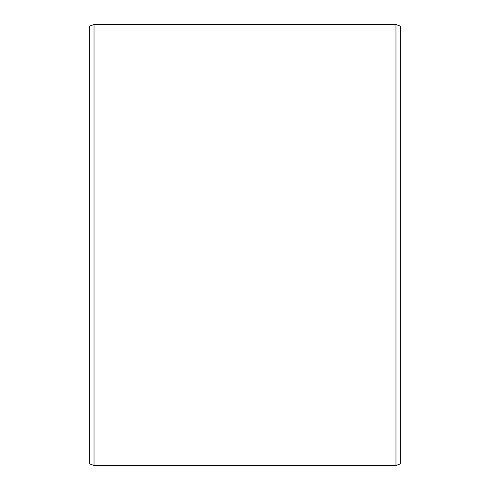 <?xml version="1.0" encoding="UTF-8"?>
<svg xmlns="http://www.w3.org/2000/svg" width="490" height="490" viewBox="0 0 490 490"><rect width="100%" height="100%" fill="white"/><g stroke="black" fill="none" stroke-linecap="round" stroke-linejoin="round"><path stroke-width="0.73" d="M400.649 26.197L400.649 463.803L395.975 465.5L395.975 24.5L400.649 26.197M94.025 465.5L89.352 463.803L89.352 26.197L94.025 24.5L94.025 465.5L395.975 465.5M94.025 24.5L395.975 24.5"/></g></svg>
